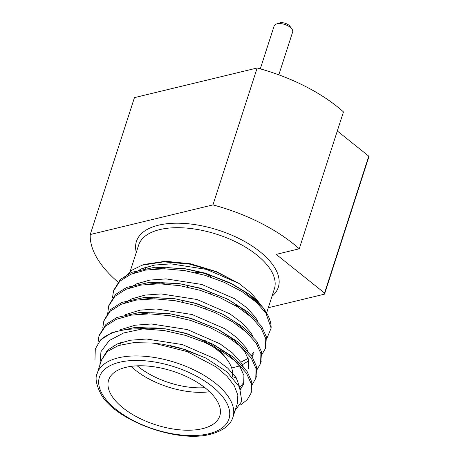 <?xml version="1.0" encoding="UTF-8"?>
<svg xmlns="http://www.w3.org/2000/svg" width="459" height="459" viewBox="0 0 459 459"><rect width="100%" height="100%" fill="white"/><g stroke="black" fill="none" stroke-linecap="round" stroke-linejoin="round"><path stroke-width="0.69" d="M324.513 294.156L368.732 157.253A121.669 58.614 17.9 0 0 368.766 156.158L324.547 293.06A121.669 58.614 17.9 0 1 324.513 294.156L268.297 307.731M337.302 130.987L368.766 156.158M118.554 282.526A121.669 58.614 17.9 0 1 90.234 234.526L212.947 204.898A121.669 58.614 17.9 0 1 299.245 248.812L276.192 254.378L324.547 293.06M299.245 248.812L343.464 111.91A121.669 58.614 17.9 0 0 257.16 67.995L212.947 204.898M90.234 234.526L134.453 97.624L257.16 67.995M145.583 268.366A74.553 35.917 17.9 0 1 144.843 267.522M136.3 252.398A74.553 35.917 17.9 0 1 218.415 230.166A74.553 35.917 17.9 0 1 272.009 296.233M237.969 305.487A74.553 35.917 17.9 0 1 235.22 305.459M164.672 283.983A74.553 35.917 17.9 0 1 162.595 282.646M276.456 24.006L279.646 22.95A6.489 3.127 17.9 0 1 289.962 26.283L291.93 29.003A9.731 4.688 -162.1 0 0 276.456 24.006A9.731 4.688 -162.1 0 0 274.138 25.968L260.287 68.85M278.814 74.834L292.664 31.946A9.731 4.688 -162.1 0 0 291.93 29.003M160.908 282.681A71.306 34.35 -162.1 0 0 162.658 283.886M236.769 306.394A71.306 34.35 -162.1 0 0 239.168 306.337M266.604 312.969L274.356 288.963A71.306 34.35 -162.1 0 0 217.061 234.36A71.306 34.35 -162.1 0 0 138.647 245.129L130.161 271.401M260.282 304.179L251.968 293.777L239.122 283.501L216.304 271.579L190.554 263.793L165.521 261.246L144.803 264.327M145.801 313.044L146.84 313.853M231.979 339.654L233.533 339.511M266.559 314.151L263.34 308.127M264.103 309.154L262.72 307.243L249.432 294.362A81.111 39.078 -162.1 0 1 264.103 309.154A81.111 39.078 -162.1 0 1 271.137 328.122L266.713 338.874M124.756 277.414L131.584 270.334L142.072 265.216L163.679 261.842L189.475 264.103L215.828 271.682L239.122 283.501L206.676 269.427L170.891 263.856L154.585 265.078L141.521 268.802L134.252 272.933M94.984 359.592L95.294 348.989L100.555 339.958A81.111 39.078 17.9 0 1 142.801 328.879L164.213 330.572L185.499 335.397L204.863 342.477L222.678 351.783L236.987 362.444L246.529 373.322L251.193 383.718L250.907 393.472L247.097 399.909L240.476 404.993M233.746 412.297L241.83 401.269L239.495 387.103L227.016 371.928L206.045 358.169L185.264 349.62L163.088 344.273L151.734 343.011L133.569 342.661L118.376 345.552L107.417 351.445L101.594 359.845L97.222 373.374A71.306 34.35 17.9 0 1 175.636 362.599A71.306 34.35 17.9 0 1 232.937 417.208C230.475 425.005 223.349 430.576 211.553 433.916C179.027 443.945 115.37 420.932 100.888 393.994C96.149 384.625 94.927 377.751 97.222 373.374M237.286 403.673L237.842 395.136L234.314 385.795L226.981 376.219L216.212 366.976L187.186 351.6L154.029 343.223M99.861 365.209L100.974 351.64L109.196 340.589L123.637 332.97L142.801 328.879M100.555 339.958L112.082 332.517L135.457 327.347L165.108 328.793L186.09 333.573L213.16 344.29L233.849 357.429L247.114 371.497L251.784 381.888L251.176 392.548M99.276 335.185L105.863 324.49L116.936 317.485L140.316 312.315L169.962 313.761L190.944 318.54L218.019 329.258L238.709 342.397L251.974 356.465L256.638 366.867L256.03 377.516M104.13 320.152L110.717 309.464L121.79 302.452L145.17 297.289L174.816 298.734L195.798 303.508L222.873 314.226L243.563 327.365L256.828 341.433L261.492 351.829L260.884 362.484M108.984 305.126L115.565 294.437L126.644 287.426L150.024 282.256L179.67 283.702L200.652 288.481L227.727 299.193L248.417 312.332L261.682 326.401L266.346 336.803L265.738 347.457M113.843 290.094L120.424 279.399L131.498 272.394L154.878 267.224L184.524 268.67L205.512 273.449L232.581 284.167L249.432 294.362M97.905 343.286L98.96 336.091L105.266 326.32L116.345 319.309L131.176 315.155L149.697 313.858L170.14 315.712L190.353 320.365L209.717 327.445L227.532 336.751L241.841 347.411L251.383 358.29L256.047 368.68L255.766 378.434L252.215 384.585M102.759 328.013L103.814 321.059L110.126 311.288L121.199 304.277L136.03 300.123L154.551 298.826L174.994 300.679L195.213 305.333L214.571 312.418L232.392 321.719L246.701 332.379L256.237 343.257L260.907 353.659L260.614 363.413L257.074 369.552M107.641 313.996L108.674 306.021L114.98 296.256L126.053 289.25L140.884 285.091L159.405 283.794L179.848 285.647L200.067 290.306L219.425 297.386L237.246 306.687L251.555 317.347L261.091 328.225L265.755 338.622L265.474 348.375L261.928 354.52M112.466 297.948L113.522 291.006L119.833 281.229L130.913 274.218L145.744 270.064L164.259 268.767L184.702 270.615L204.921 275.274L224.279 282.354L242.1 291.66L256.409 302.32L265.945 313.199L271.137 328.122M111.503 395.434A58.402 28.137 -162.1 0 0 169.882 428.436A58.402 28.137 -162.1 0 0 219.781 415.946A58.402 28.137 -162.1 0 0 172.854 371.222A58.402 28.137 -162.1 0 0 108.634 380.046A58.402 28.137 -162.1 0 0 111.503 395.434M170.077 345.552L181.19 348.341L205.655 357.974M134.108 328.931L164.643 328.77M165.108 328.793L186.044 333.309L213.16 344.29M211.783 343.596L228.8 354.641L239.787 366.339L243.913 375.41L243.683 383.902L240.505 389.341M135.824 314.507L151.631 312.734L169.497 313.738M169.962 313.761L190.898 318.276L218.019 329.258M216.637 328.564L233.654 339.608L244.641 351.307L248.767 360.378L248.537 368.875M140.678 299.475L156.485 297.702L174.357 298.706M174.816 298.734L195.752 303.244L222.873 314.226M221.49 313.537L235.633 322.333L246.047 331.794M253.397 353.843L252.117 356.689M248.83 360.665L242.369 364.802M239.529 365.955L231.68 368.003M145.532 284.442L161.338 282.669L179.211 283.673M179.67 283.702L200.612 288.218L227.727 299.193M226.344 298.505L240.493 307.3L250.901 316.762M150.386 269.41L167.793 267.614L187.456 269.129L205.466 273.185L229.93 282.819L244.836 291.895L255.755 301.735M101.6 359.85L107.492 350.194L117.252 343.957L130.31 340.234L146.616 339.012L182.401 344.583L215.133 358.835L227.739 368.124L236.144 377.614L240.723 389.892M120.269 329.769L135.164 325.201L151.47 323.979L187.261 329.551L219.987 343.802L232.593 353.091L240.998 362.581L243.172 366.322M244.159 381.98L239.696 387.522M113.941 347.32L113.275 345.931M125.123 314.736L140.018 310.169L156.324 308.953L192.114 314.518L224.847 328.77L237.446 338.059L245.858 347.549L248.032 351.29M235.886 377.229L233.264 378.078M124.544 302.992L131.813 298.861L144.878 295.137L161.178 293.921L196.968 299.486L229.701 313.738L242.3 323.033L250.712 332.523L252.886 336.263M253.867 351.921L251.371 355.582M248.204 358.387L240.74 362.197M129.398 287.959L136.667 283.834L149.732 280.11L166.032 278.888L201.822 284.46L234.555 298.711L247.16 308L255.565 317.49L257.74 321.231M222.856 350.2L219.861 350.079M141.091 328.833A58.402 28.137 17.9 0 1 156.479 327.973M182.613 332.574A58.402 28.137 17.9 0 1 227.618 360.395A58.402 28.137 17.9 0 1 232.306 377.023M209.602 391.745A58.402 28.137 17.9 0 1 131.039 366.368M137.252 365.829A55.155 26.57 -162.1 0 0 204.886 387.671M227.618 360.395L225.65 357.67A55.155 26.57 -162.1 0 0 204.071 340.056M143.902 327.869A55.155 26.57 -162.1 0 0 139.708 328.816M211.788 277.483A12.003 5.783 -162.1 0 0 194.897 272.623M102.782 395.01A68.064 32.79 -162.1 0 0 214.737 431.919A68.064 32.79 -162.1 0 0 175.103 367.062A68.064 32.79 -162.1 0 0 102.782 395.01M144.797 264.315L142.072 265.216M114.113 289.176L113.528 291M109.259 304.202L108.674 306.021M104.405 319.234L103.814 321.059M99.551 334.267L98.96 336.091M266.059 346.551L265.474 348.375M261.205 361.583L260.614 363.408M256.351 376.615L255.761 378.434M251.498 391.642L250.907 393.466M237.303 403.679L232.937 417.208M187.456 269.129L184.524 268.67M229.93 282.819L232.581 284.167M120.717 342.626L119.931 345.059M188.006 285.246L187.421 287.07M183.152 300.278L182.562 302.102M178.299 315.31L177.708 317.135M211.071 291.953L210.48 293.777M206.217 306.985L205.626 308.809M201.363 322.017L200.772 323.842"/></g></svg>
